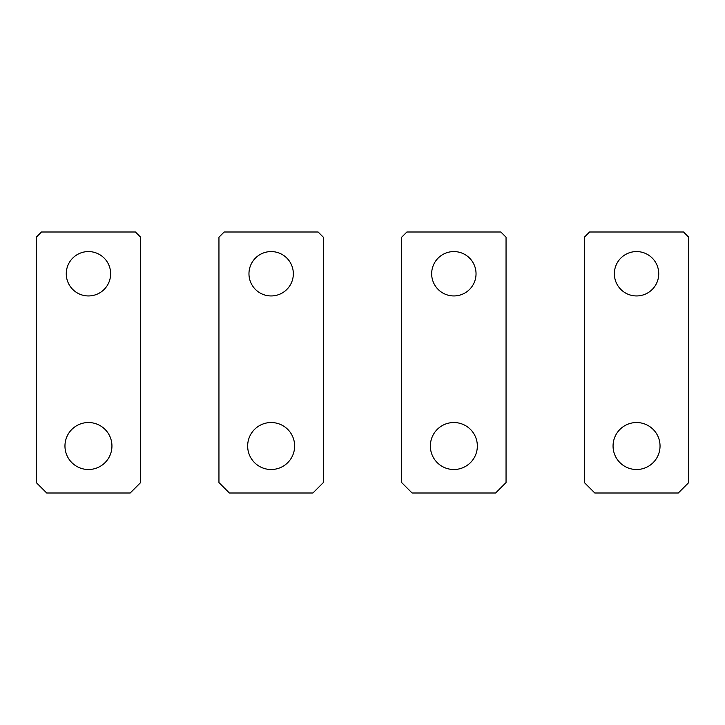 <?xml version="1.0" encoding="UTF-8"?>
<svg xmlns="http://www.w3.org/2000/svg" width="725" height="725" viewBox="0 0 725 725"><rect width="100%" height="100%" fill="white"/><g stroke="black" fill="none" stroke-linecap="round" stroke-linejoin="round"><path stroke-width="1.09" d="M218.95 482.56L229.39 493L312.91 493L323.35 482.56L323.35 237.22L318.13 232L224.17 232L218.95 237.22L218.95 482.56M247.66 446.02A23.49 23.49 0 0 1 271.15 422.53A23.49 23.49 0 0 1 294.64 446.02A23.49 23.49 0 0 1 271.15 469.51A23.49 23.49 0 0 1 247.66 446.02M248.965 273.76A22.185 22.185 0 0 1 271.15 251.575A22.185 22.185 0 0 1 293.335 273.76A22.185 22.185 0 0 1 271.15 295.945A22.185 22.185 0 0 1 248.965 273.76M36.25 482.56L46.69 493L130.21 493L140.65 482.56L140.65 237.22L135.43 232L41.47 232L36.25 237.22L36.25 482.56M64.96 446.02A23.49 23.49 0 0 1 88.45 422.53A23.49 23.49 0 0 1 111.94 446.02A23.49 23.49 0 0 1 88.45 469.51A23.49 23.49 0 0 1 64.96 446.02M66.265 273.76A22.185 22.185 0 0 1 88.45 251.575A22.185 22.185 0 0 1 110.635 273.76A22.185 22.185 0 0 1 88.45 295.945A22.185 22.185 0 0 1 66.265 273.76M401.65 482.56L412.09 493L495.61 493L506.05 482.56L506.05 237.22L500.83 232L406.87 232L401.65 237.22L401.65 482.56M430.36 446.02A23.49 23.49 0 0 1 453.85 422.53A23.49 23.49 0 0 1 477.34 446.02A23.49 23.49 0 0 1 453.85 469.51A23.49 23.49 0 0 1 430.36 446.02M431.665 273.76A22.185 22.185 0 0 1 453.85 251.575A22.185 22.185 0 0 1 476.035 273.76A22.185 22.185 0 0 1 453.85 295.945A22.185 22.185 0 0 1 431.665 273.76M584.35 482.56L594.79 493L678.31 493L688.75 482.56L688.75 237.22L683.53 232L589.57 232L584.35 237.22L584.35 482.56M613.06 446.02A23.49 23.49 0 0 1 636.55 422.53A23.49 23.49 0 0 1 660.04 446.02A23.49 23.49 0 0 1 636.55 469.51A23.49 23.49 0 0 1 613.06 446.02M614.365 273.76A22.185 22.185 0 0 1 636.55 251.575A22.185 22.185 0 0 1 658.735 273.76A22.185 22.185 0 0 1 636.55 295.945A22.185 22.185 0 0 1 614.365 273.76"/></g></svg>
